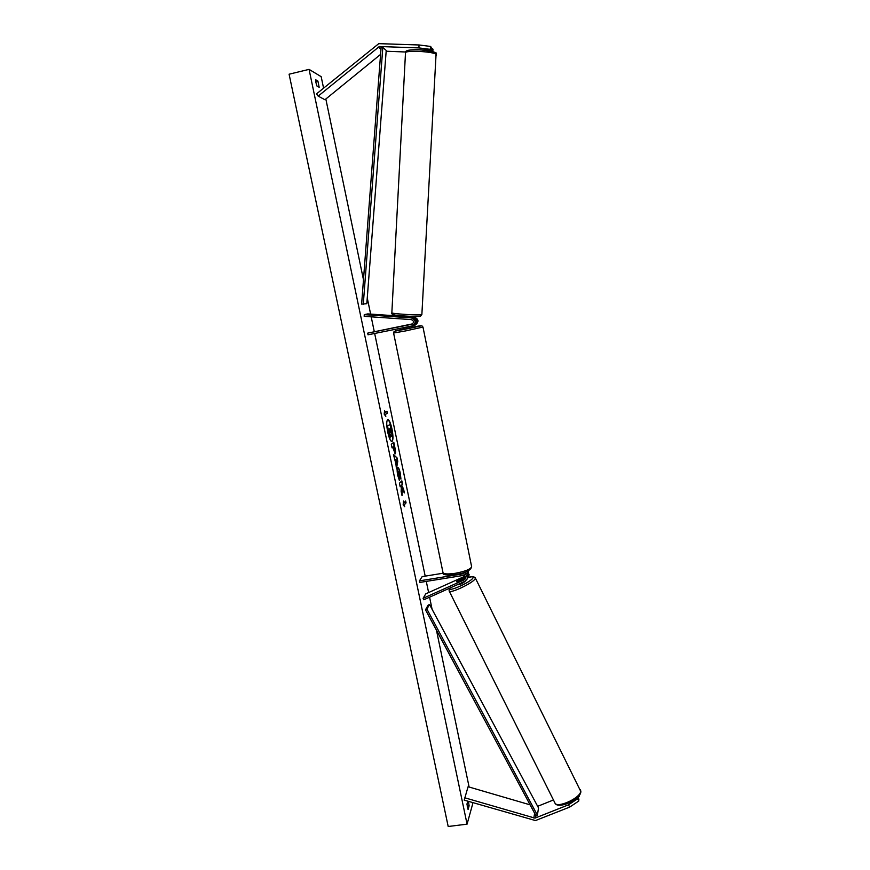 <?xml version="1.0" encoding="UTF-8"?>
<svg xmlns="http://www.w3.org/2000/svg" width="870" height="870" viewBox="0 0 870 870"><rect width="100%" height="100%" fill="white"/><g stroke="black" fill="none" stroke-linecap="round" stroke-linejoin="round"><path stroke-width="1.3" d="M402.527 316.778L412.326 317.648C416.817 319.736 417.187 322.378 413.446 325.576L413.196 325.652M412.728 323.814L367.684 333.134L368.032 334.798L412.543 325.858C416.306 322.65 415.925 319.997 411.412 317.898L364.258 314.646L367.782 313.896L402.495 316.278M367.684 333.134L411.956 324.249C414.174 322.389 413.957 320.834 411.325 319.605L364.171 316.343L364.258 314.646M415.186 325.032L415.425 324.956C419.133 321.78 418.764 319.159 414.316 317.093L410.923 316.865M413.848 325.413L414.544 325.228C418.263 322.052 417.894 319.421 413.424 317.343L410.901 317.169M412.565 323.934L403.136 325.891L412.293 324.108M417.437 49.72L431.052 50.155L431.215 47.23L430.487 46.425L430.324 49.362L431.052 50.155M430.324 49.362L418.894 47.915L419.046 44.968L378.776 43.652L316.528 93.851L318.17 96.124L324.934 99.735L380.581 54.408M418.894 47.915L379.353 46.512L318.17 96.124M405.714 51.993L386.171 51.232M431.346 51.254L432.292 51.482M432.836 51.645L432.977 49.166L431.161 48.328M432.096 51.276L432.26 48.372M419.046 44.968L430.487 46.425M569.643 807.11L578.735 801.063L577.615 798.79L568.501 804.826L569.643 807.11L535.463 820.562L464.199 800.128L468.082 786.73L530.102 804.837M568.501 804.826L534.974 818.137L464.808 797.801M578.735 801.063L578.898 799.182L577.865 797.094M577.615 798.79L577.745 797.214M553.45 799.976L537.66 806.316M579.115 796.485L578.039 796.909M465.678 578.017L457.25 581.943L456.402 581.693L458.109 580.333M423.103 598.321L464.417 579.757L465.58 578.485C465.82 576.549 464.939 575.548 462.938 575.483L419.786 582.443L419.449 580.866L462.622 573.895C466.037 574.004 467.549 575.722 467.146 579.029L465.145 581.214L423.831 599.767L423.103 598.321L425.745 593.851L465.026 576.179M464.101 572.536C467.049 573.112 468.277 574.842 467.788 577.702L467.375 578.55M468.267 570.861L468.81 575.625M419.449 580.866L422.157 576.625L443.232 573.199M458.098 580.301L465.537 576.962M466.896 573.819L464.439 572.569M467.908 577.278L468.582 576.092L466.82 571.525M404.267 327.555L409.922 326.424M411.771 326.054L412.075 327.544L407.203 328.621L403.821 329.219L403.506 327.707M410.618 324.336L403.136 325.891L410.618 324.336M409.966 326.652L404.311 327.783M403.256 317.006L409.03 317.419M391.989 429.008C390.619 422.983 389.227 419.829 387.803 419.547C386.421 420.656 386.389 424.843 387.726 432.129C389.107 438.165 390.499 441.308 391.902 441.568C393.283 440.427 393.316 436.24 391.989 429.008M391.739 441.568C392.968 440.1 392.946 435.935 391.674 429.062C390.391 423.364 389.042 420.21 387.65 419.601M468.408 801.368L469.126 805.805L468.082 809.502L466.951 804.119L467.799 801.183M315.973 82.715L316.963 86.043L319.192 87.294L317.887 81.062L315.647 79.757L315.973 82.715M399.504 480.664L397.764 475.498C396.981 471.388 396.937 468.789 397.644 467.679L397.84 467.571C398.656 467.647 399.471 469.539 400.309 473.236L400.939 479.142L398.416 471.333L399.504 480.664M393.512 442.504L395.187 453.835L392.762 447.267L392.044 447.854L391.293 444.265L393.795 442.275L394.936 447.778C395.632 451.171 395.709 453.194 395.187 453.835L394.904 453.89M402.331 489.157L404.354 492.909L403.484 488.744L401.614 485.34L402.571 484.362L401.842 480.838L399.439 483.231L400.178 486.798L400.809 486.156L401.353 487.178L401.135 491.332L402.027 495.596L402.331 489.157L401.766 494.377M309.067 69.372L289.09 74.2L448.191 826.5L467.07 824.151L309.067 69.372L321.182 76.68L323.564 88.098M467.07 824.151L472.649 804.021L472.345 802.521M469.115 787.035L436.468 630.239M432.107 609.337L429.584 597.19M428.616 592.557L426.289 581.399M425.191 576.125L374.665 333.471M374.252 331.513L371.196 316.832M370.62 314.092L367.26 297.931M363.475 279.748L325.837 99.006M385.008 412.51L384.594 410.553L384.192 414.142L385.823 416.415L385.421 414.468L387.346 413.206L386.943 411.271L384.681 412.565L384.486 411.586M404.702 506.764L403.169 504.926L403.495 501.011L403.897 502.936L405.659 500.979L406.051 502.882L404.3 504.85L404.702 506.764M395.894 463.775L393.447 454.542L397.046 457.87L397.753 461.263L396.448 468.919L395.894 463.775M316.626 85.129L315.93 82.498M315.767 81.573L317.887 81.062M467.136 806.055L469.126 805.805M391.62 436.468L390.282 434.402L390.054 438.165L389.075 429.236L388.303 429.791L387.541 426.18L390.086 424.386L391.968 434.88L391.62 436.468M388.303 429.791L387.226 426.235L390.086 424.386M389.173 433.999L388.781 429.443M388.857 434.065L390.054 438.165M391.293 436.533L390.228 435.239M386.65 411.456L387.346 413.206M385.356 415.762L385.095 414.522L387.03 413.272M403.397 502.142L403.897 502.936M404.3 504.85L405.735 502.936L405.387 501.272M403.974 504.904L404.256 506.231M400.135 486.569L400.809 486.156M403.821 491.92L401.287 485.395L402.255 484.416L401.57 481.11M394.414 450.29L393.958 446.299L393.305 446.832L394.414 450.29M393.305 446.832L393.958 446.299M392.99 446.886L394.317 450.323M392.011 447.68L392.762 447.267M397.688 467.636C398.471 468.006 399.232 469.898 399.993 473.302L400.635 478.391M398.34 471.344L398.09 475.074L399.308 477.63M398.982 477.695L399.134 480.001M395.611 459.414L396.209 462.274L396.6 460.241L395.284 459.469L396.209 462.274M393.534 454.988L397.046 457.87M396.731 457.924L397.753 461.263M397.438 461.317L396.274 468.103M390.826 432.912L390.228 428.399L389.629 428.834L390.826 432.901M390.597 432.781L389.945 428.605M465.178 581.203L465.135 581.323C462.492 583.542 460.056 584.694 457.816 584.781L457.707 584.564M456.402 581.693L463.721 578.245L462.187 579.692L456.402 581.693M380.07 46.436L381.114 47.35L361.626 304.141L366.825 303.684L386.226 50.449L382.833 47.469L363.279 304.293M381.114 47.35L382.833 47.469M535.615 817.974L535.963 815.766L425.495 609.783L428.105 605.172L429.519 604.487L426.92 609.098L425.495 609.783M535.963 815.766L537.399 815.146L538.519 807.915L429.519 604.487M537.399 815.146L426.92 609.098M411.412 317.898L412.326 317.648M413.424 317.343L414.316 317.093M378.265 47.056L380.962 49.383M533.843 818.039L534.615 813.254M462.622 573.895L463.166 572.83M464.417 579.757L465.08 578.419M405.583 329.143C421.102 326.054 426.952 324.336 412.021 327.294L421.917 325.793L422.983 327.066L405.627 330.915L393.588 333.025L394.066 331.481L403.767 328.969C391.707 331.622 392.316 331.677 405.583 329.143M393.599 333.047L442.96 572.416C443.58 574.091 447.691 574.385 455.293 573.297C465.069 571.427 470.518 569.263 471.649 566.794L471.594 566.522M407.53 51.613C403.647 48.568 432.694 49.666 434.761 52.668M436.555 55.06L436.392 54.549C434.38 51.45 403.984 49.927 405.485 52.994L391.848 312.776C390.206 313.678 419.514 315.571 421.678 314.69L421.874 314.538M419.916 316.278C417.698 317.126 389.727 315.201 393.675 314.472M580.42 789.59L580.747 791.037C580.877 798.018 556.311 809.046 554.799 802.695L449.224 591.1M467.766 577.756C471.714 576.473 473.476 576.484 473.03 577.789C471.54 581.889 447.006 592.894 449.997 588.12L450.084 587.979M449.203 588.957L449.127 590.915C449.159 594.373 473.878 582.693 475.216 578.583L475.227 577.8M402.516 315.853L402.462 316.81M412.543 325.858L413.446 325.576M414.544 325.228L415.425 324.956M467.146 579.029L467.788 577.702C471.322 576.114 473.835 576.212 475.324 577.985L580.899 791.678C580.04 800.509 557.398 809.481 554.984 803.075M468.582 576.092L469.224 574.787M422.983 327.066L471.649 566.794C470.572 570.546 465.287 573.123 455.793 574.526C446.299 575.494 442.036 574.874 443.015 572.678M405.485 52.798C404.702 50.395 409.639 49.405 420.308 49.829C432.053 51.286 437.316 52.494 436.109 53.461L421.863 314.603L420.504 316.201C421.667 316.789 404.137 316.332 395.774 315.179C392.479 314.668 391.174 313.885 391.848 312.841M410.944 316.343L410.879 317.55M464.047 578.887L463.721 578.245"/></g></svg>
